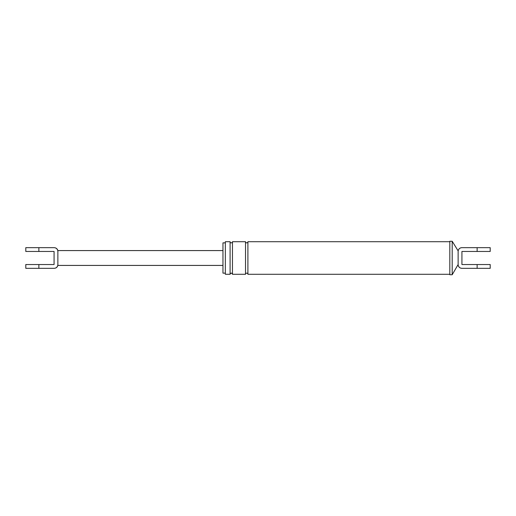 <?xml version="1.0" encoding="UTF-8"?>
<svg xmlns="http://www.w3.org/2000/svg" width="516" height="516" viewBox="0 0 516 516"><rect width="100%" height="100%" fill="white"/><g stroke="black" fill="none" stroke-linecap="round" stroke-linejoin="round"><path stroke-width="0.77" d="M452.19 274.744L452.19 241.256L449.817 241.256L449.817 274.744L452.19 274.744L458.131 264.534A3.799 3.799 0 0 0 461.93 268.333L490.2 268.333L490.2 264.534L461.93 264.534L461.93 251.466L490.2 251.466L490.2 247.667L461.93 247.667A3.799 3.799 0 0 0 458.131 251.466L458.131 250.873C458.601 248.886 459.853 247.815 461.885 247.667M458.131 251.466L458.131 264.534M225.337 273.145L222.964 273.145L222.964 242.855L225.337 242.855L225.337 241.727L230.091 241.727L230.091 274.273C230.884 272.738 231.671 272.738 232.464 274.273L232.464 241.727C233.039 242.494 230.317 243.804 230.091 241.727M230.091 274.273L225.337 274.273L225.337 241.727M225.337 258L225.337 242.855M232.464 274.273L245.526 274.273L245.526 241.727C245.758 243.804 248.473 242.494 247.906 241.727L449.817 241.727M245.526 274.273C244.945 273.532 247.654 272.177 247.906 274.273L247.906 241.727M54.174 268.333C56.076 268.21 57.308 267.243 57.869 265.424L57.869 264.534A3.799 3.799 0 0 1 54.07 268.333L25.8 268.333L25.8 264.534L54.07 264.534L54.07 251.466L25.8 251.466L25.8 247.667L54.07 247.667A3.799 3.799 0 0 1 57.869 251.466L57.869 250.576C57.308 248.757 56.076 247.79 54.174 247.667M57.869 251.466L57.869 264.534M38.868 251.466L38.868 247.667M477.132 268.333L477.132 264.534M477.132 247.667L477.132 251.466M38.868 264.534L38.868 268.333M458.131 265.127C458.601 267.114 459.853 268.185 461.885 268.333M458.131 250.873L452.19 241.256M247.906 274.273L449.817 274.273M232.464 241.727L245.526 241.727M57.869 250.576L222.964 250.576M57.869 265.424L222.964 265.424"/></g></svg>
